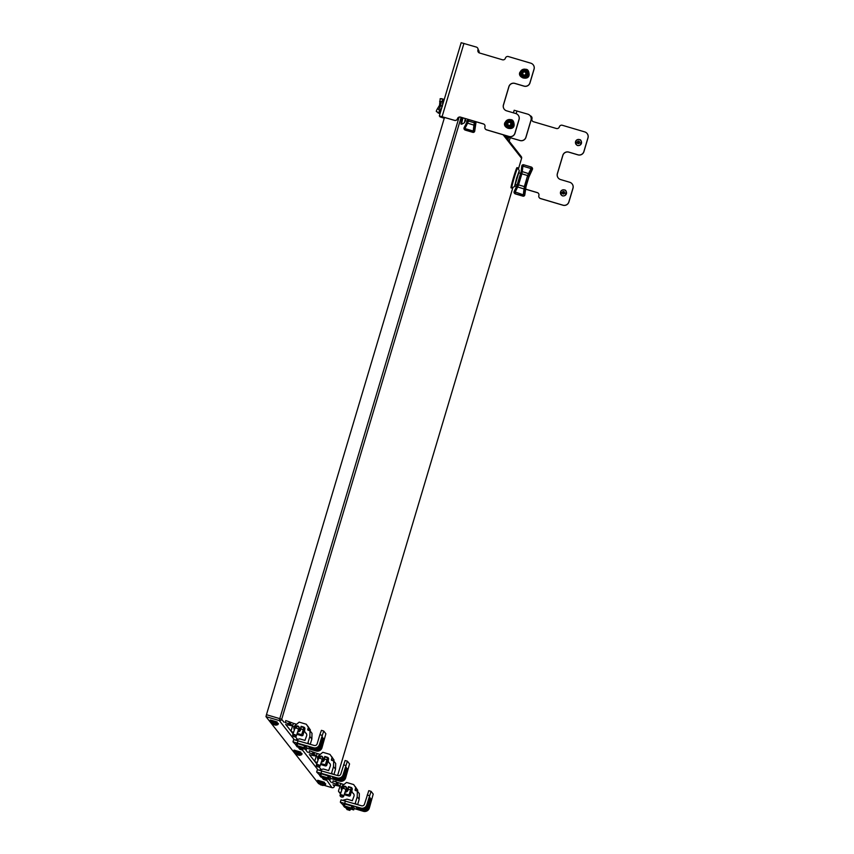 <?xml version="1.0" encoding="UTF-8"?>
<svg xmlns="http://www.w3.org/2000/svg" width="854" height="854" viewBox="0 0 854 854"><rect width="100%" height="100%" fill="white"/><g stroke="black" fill="none" stroke-linecap="round" stroke-linejoin="round"><path stroke-width="1.28" d="M475.966 122.656A1.132 0.897 15.7 0 1 475.956 122.73L475.336 125.655A60.228 60.09 -38.1 0 0 474.728 130.993L474.514 130.715A60.228 60.09 141.9 0 1 475.123 125.378L475.635 122.229A1.132 0.833 -171.3 0 1 474.258 122.784L473.959 125.143L466.551 122.837L467.864 119.346L466.551 122.837A60.228 60.09 141.9 0 1 464.138 127.641L465.067 128.132A61.36 61.221 -38.1 0 0 467.533 123.243L468.472 121.076A1.132 0.833 -162.5 0 1 467.672 119.944L467.672 119.944A1.132 0.833 -162.5 0 1 467.693 119.88M474.525 121.321L474.258 122.784L468.472 121.076L468.91 119.656M475.123 125.378L473.959 125.143A61.36 61.221 -38.1 0 0 473.34 130.587L474.514 130.715A1.505 1.505 141.9 0 1 472.582 132.06L465.014 129.819A1.505 1.505 141.9 0 1 464.266 129.306L464.48 129.584A1.505 1.505 -38.1 0 0 465.227 130.096L472.796 132.338A1.505 1.505 -38.1 0 0 474.728 130.993L475.956 122.73A1.132 0.897 15.7 0 1 475.934 122.795M475.635 122.229L475.721 121.674M515.304 184.379L518.72 172.828M515.496 184.443L514.546 186.514L516.595 178.091L519.285 170.661L518.922 172.892M519.285 170.661L517.77 167.854A10.536 0.566 106.5 0 0 517.759 167.843A10.536 0.566 106.5 0 0 517.737 167.832A10.536 0.566 106.5 0 0 514.268 177.589A10.536 0.566 106.5 0 0 511.738 188.029A10.536 0.566 106.5 0 0 511.759 188.051A10.536 0.566 106.5 0 0 511.792 188.04L514.588 186.514M517.737 167.832L517.022 167.619A10.536 0.566 106.5 0 0 513.542 177.376A10.536 0.566 106.5 0 0 511.023 187.816A10.536 0.566 106.5 0 0 511.044 187.837L511.759 188.051M515.154 191.947L522.947 194.733L524.602 194.531A60.228 60.09 141.9 0 1 525.21 189.182L525.722 186.033A1.132 0.833 -171.3 0 1 524.345 186.588L518.559 184.88L521.847 173.842L522.232 171.59L521.164 171.473L516.638 186.652A60.228 60.09 141.9 0 1 514.225 191.456L515.154 191.947A61.36 61.221 -38.1 0 0 517.62 187.047L518.559 184.88A1.132 0.833 -162.5 0 1 517.759 183.749L517.759 183.749A1.132 0.833 -162.5 0 1 517.78 183.685M525.21 189.182L524.046 188.958L524.345 186.588L527.633 175.55L521.847 173.842A1.132 0.897 -164.3 0 0 520.545 174.397L520.545 174.397A1.132 0.897 -164.3 0 0 520.534 174.472M525.722 186.033L529.736 174.013L522.232 171.59A61.36 61.221 -38.1 0 0 522.851 166.146L521.773 166.135A60.228 60.09 141.9 0 1 521.164 171.473L517.759 183.749L514.225 191.456L514.354 193.121A1.505 1.505 141.9 0 1 514.225 191.456M522.851 166.146L531.124 168.601A61.36 61.221 141.9 0 0 528.658 173.49L527.633 175.55A1.132 0.886 -154.8 0 1 528.466 176.821M529.736 174.013A60.228 60.09 141.9 0 1 532.149 169.209L532.362 169.476A60.228 60.09 -38.1 0 0 529.95 174.28L528.807 177.248A1.132 0.833 17.5 0 0 528.829 177.184L528.829 177.184A1.132 0.833 17.5 0 0 528.85 177.12M528.807 177.248L526.053 186.46A1.132 0.897 15.7 0 1 526.043 186.535L526.043 186.535A1.132 0.897 15.7 0 1 526.021 186.599M526.053 186.46L525.423 189.46A60.228 60.09 -38.1 0 0 524.815 194.797L524.602 194.531A1.505 1.505 141.9 0 1 522.669 195.865L515.101 193.634A1.505 1.505 141.9 0 1 514.354 193.121L514.567 193.388A1.505 1.505 -38.1 0 0 515.314 193.901L515.378 192.492M292.548 725.932L286.965 724.747M297.149 733.447L300.64 734.472A1.196 1.196 -38.1 0 0 302.124 733.671L303.746 728.462L304.547 729.476L303.021 734.824A1.196 1.196 141.9 0 1 301.537 735.625L296.882 734.248M288.78 723.712L289.346 721.801L285.77 720.605L285.204 722.505L292.762 725.217M303.021 734.824L304.91 728.718M303.864 727.576L302.038 733.565A1.196 1.196 141.9 0 1 300.555 734.376L300.64 734.472M289.346 721.801L293.477 723.359M293.285 733.191L293.007 733.106A1.196 1.196 141.9 0 1 292.153 731.963M291.47 731.494A1.196 1.196 -38.1 0 0 292.1 731.953L293.552 732.38M294.064 726.861L292.41 726.37L291.214 730.362A1.196 1.196 -38.1 0 0 292.025 731.846L293.584 732.305M297.171 733.372L300.555 734.376M303.106 734.92A1.196 1.196 141.9 0 1 301.622 735.732L296.861 734.323M293.264 733.255L293.093 733.212A1.196 1.196 141.9 0 1 292.452 732.743M292.41 726.37L293.488 723.359L296.519 724.256L293.488 723.359M307.643 726.146L310.376 729.914L310.087 730.885M294.395 729.85A3.309 3.299 141.9 0 1 295.036 725.505L299.178 722.132L306.319 724.245L308.369 727.362L307.739 729.508A0.576 0.576 141.9 0 0 308.123 730.213L310.002 730.768L312.009 733.319L311.849 739.02L310.269 744.293M295.495 739.959L299.669 738.838L304.985 740.407L306.671 735.742A2.679 2.669 -38.1 0 0 305.764 732.945A3.128 3.128 141.9 0 1 304.718 729.604L304.835 729.199A1.719 1.719 -38.1 0 0 303.682 727.064L301.12 726.306L300.32 728.964A3.309 3.299 141.9 0 1 297.886 731.248M310.002 730.768L309.842 736.468L307.984 742.692A1.142 1.142 141.9 0 1 307.323 743.428M298.377 729.754A2.124 2.114 -38.1 0 0 296.498 726.017A2.124 2.114 -38.1 0 0 295.036 727.96M310.376 729.914L309.917 729.327L309.522 730.629M307.856 726.21L309.917 729.327M311.849 739.02L309.842 736.468M307.739 729.508L308.198 730.095L308.838 727.95L308.369 727.362M308.838 727.95L306.319 724.245M297.662 731.921A3.309 3.299 -38.1 0 0 300.789 729.551L301.12 726.306M301.579 726.893L304.141 727.651L303.682 727.064M304.739 727.971A1.719 1.719 -38.1 0 0 304.141 727.651M305.252 732.433L305.711 733.02A3.128 3.128 -38.1 0 0 306.223 733.533L305.764 732.945M299.028 727.032A2.124 2.114 -38.1 0 0 298.462 726.669M293.05 735.913A1.879 0.993 18.4 0 1 292.879 735.721A1.879 0.993 18.4 0 1 292.687 734.995A1.879 0.993 18.4 0 1 294.662 734.611A1.879 0.993 18.4 0 1 296.242 736.18A1.879 0.993 18.4 0 1 295.644 736.65A1.879 0.993 18.4 0 1 295.399 736.692M294.481 735.241A1.398 0.747 18.4 0 1 295.612 736.041A1.398 0.747 18.4 0 1 295.217 736.756A1.398 0.747 18.4 0 1 293.157 736.073A1.398 0.747 18.4 0 1 293.21 735.283A1.398 0.747 18.4 0 1 294.481 735.241M306.949 747.656L306.372 749.598L306.949 747.656L305.711 746.076L296.562 743.364L295.986 745.307L305.134 748.019L306.372 749.598L303.042 748.659M298.953 747.442L297.213 746.887L295.986 745.318L296.562 743.364M303.138 748.339L302.764 749.588L299.647 748.67M299.594 749.214L302.519 750.079L299.594 749.214L299.69 748.542M302.369 747.357L301.996 748.606L298.879 747.677L299.252 746.428M298.815 748.232L301.75 749.107L298.879 747.677M296.071 744.998L292.986 741.859L313.493 747.741A4.782 4.772 -38.1 0 0 319.428 744.517L323.719 731.024L325.876 733.778L321.979 747.752L321.414 747.036A4.782 4.772 141.9 0 1 315.468 750.26L316.033 750.976L306.778 748.243M313.493 747.741L314.058 748.456L308.337 746.77L314.977 749.641L309.255 747.944L315.468 750.26M322.161 735.358L319.876 734.686L317.144 743.834A2.391 2.381 141.9 0 1 314.176 745.446L293.669 739.564L292.997 741.848L293.669 739.564M316.033 750.976A4.782 4.772 -38.1 0 0 321.979 747.752M320.816 746.727L321.414 747.036L320.773 746.844M314.977 749.641A4.782 4.772 -38.1 0 0 320.923 746.417L320.485 745.862A4.782 4.772 141.9 0 1 314.55 749.086M319.887 745.553L320.485 745.862L319.844 745.67M314.058 748.456A4.782 4.772 -38.1 0 0 319.994 745.232L319.428 744.517M319.876 734.686L321.424 730.351L323.719 731.024L321.435 730.351M320.357 745.691L322.716 737.248L319.994 745.232M321.275 746.866L323.634 738.422L320.923 746.417M276.942 722.836L277.198 721.982L270.366 719.954L270.11 720.808L276.942 722.836L270.152 721.107A5.007 5.007 0 0 0 271.348 722.505L271.401 722.537M273.526 723.221L272.874 723.21A4.921 2.69 -74.8 0 1 272.469 723.167A4.921 4.387 -77.7 0 1 271.871 722.879A4.996 4.985 141.9 0 1 271.38 722.527L271.337 722.484A4.996 4.985 -38.1 0 0 271.839 722.847A4.921 4.121 -70 0 0 272.415 723.092A4.921 2.22 -72.3 0 0 272.768 723.082L272.768 723.082M274.892 723.573L274.956 723.562A4.996 4.985 -38.1 0 1 274.347 723.584A4.921 4.387 102.3 0 1 273.696 723.477A4.921 2.69 105.2 0 1 273.344 723.242L272.81 722.858M273.76 723.487L273.75 723.541A4.921 4.121 110 0 0 274.38 723.616L274.38 723.616A4.996 4.985 141.9 0 0 274.977 723.594L274.967 723.562M275.682 723.477L278.116 724.341L278.372 723.477L276.909 722.932M278.116 724.341L275.073 723.584M274.7 724.715L274.049 724.704A4.921 2.69 -74.8 0 1 273.643 724.662A4.921 4.387 -77.7 0 1 273.045 724.373A4.996 4.985 141.9 0 1 272.554 724.021L272.575 724.032M272.511 723.978L272.511 723.978A4.996 4.985 -38.1 0 0 273.013 724.341A4.921 4.121 -70 0 0 273.59 724.587A4.921 2.22 -72.3 0 0 273.942 724.576L273.942 724.576M276.066 725.067L276.13 725.057A4.996 4.985 -38.1 0 1 275.522 725.078A4.921 4.387 102.3 0 1 274.871 724.971A4.921 2.69 105.2 0 1 274.518 724.736L273.985 724.352M274.935 724.982L274.924 725.035A4.921 4.121 110 0 0 275.554 725.11L275.554 725.11A4.996 4.985 141.9 0 0 276.152 725.089L276.141 725.057M339.892 786.246L334.309 785.072M344.504 793.761L347.984 794.796A1.196 1.196 -38.1 0 0 349.467 793.985L351.09 788.786L351.891 789.801L350.375 795.138A1.196 1.196 141.9 0 1 348.891 795.949L344.226 794.572M336.134 784.025L336.7 782.125L333.113 780.919L332.548 782.83L340.116 785.541M350.375 795.138L352.254 789.032M351.218 787.9L349.393 793.889A1.196 1.196 141.9 0 1 347.898 794.69L347.984 794.796M336.7 782.125L343.863 784.57L340.842 783.673L338.568 790.687A1.196 1.196 -38.1 0 0 339.369 792.17L340.927 792.629M340.639 793.505L340.351 793.419A1.196 1.196 141.9 0 1 339.508 792.288M338.814 791.807A1.196 1.196 -38.1 0 0 339.454 792.277L340.906 792.704M344.525 793.697L347.898 794.69M350.45 795.245A1.196 1.196 141.9 0 1 348.966 796.056L344.205 794.647M340.607 793.579L340.436 793.526A1.196 1.196 141.9 0 1 339.796 793.067M354.986 786.459L357.73 790.238L357.442 791.199M341.749 790.174A3.309 3.299 141.9 0 1 342.379 785.819L346.521 782.445L353.663 784.559L355.723 787.676L355.083 789.822A0.576 0.576 141.9 0 0 355.467 790.537L357.356 791.092L359.353 793.644L359.192 799.333L357.623 804.617M342.838 800.273L347.023 799.152L352.328 800.721L354.026 796.056A2.679 2.669 -38.1 0 0 353.108 793.259A3.128 3.128 141.9 0 1 352.061 789.929L352.179 789.523A1.719 1.719 -38.1 0 0 351.026 787.388L348.464 786.63L347.674 789.288A3.309 3.299 141.9 0 1 345.229 791.573M357.356 791.092L357.196 796.782L355.339 803.006A1.142 1.142 141.9 0 1 354.666 803.742M345.731 790.078A2.124 2.114 -38.1 0 0 343.842 786.331A2.124 2.114 -38.1 0 0 342.39 788.285M357.73 790.238L357.26 789.64L356.876 790.953M355.2 786.523L357.26 789.64M359.192 799.333L357.196 796.782M355.083 789.822L355.542 790.409L356.182 788.274L355.723 787.676M356.182 788.274L353.663 784.559M345.005 792.234A3.309 3.299 -38.1 0 0 348.133 789.875L348.464 786.63M348.923 787.217L351.485 787.975L351.026 787.388M352.094 788.295A1.719 1.719 -38.1 0 0 351.485 787.975M352.595 792.747L353.065 793.334A3.128 3.128 -38.1 0 0 353.577 793.846L353.108 793.259M346.382 787.356A2.124 2.114 -38.1 0 0 345.806 786.993M340.404 796.227A1.879 0.993 18.4 0 1 340.234 796.045A1.879 0.993 18.4 0 1 340.031 795.32A1.879 0.993 18.4 0 1 342.006 794.925A1.879 0.993 18.4 0 1 343.586 796.504A1.879 0.993 18.4 0 1 342.998 796.963A1.879 0.993 18.4 0 1 342.742 797.006M341.835 795.565A1.398 0.747 18.4 0 1 342.966 796.366A1.398 0.747 18.4 0 1 342.561 797.081A1.398 0.747 18.4 0 1 340.5 796.398A1.398 0.747 18.4 0 1 340.565 795.608A1.398 0.747 18.4 0 1 341.835 795.565M354.293 807.969L353.716 809.912L354.293 807.969L353.065 806.4L343.906 803.689L343.329 805.632L352.488 808.343L353.716 809.912L350.396 808.973M346.297 807.767L344.568 807.201L343.329 805.632L343.906 803.689M347.034 808.866L350.119 809.912L350.492 808.653M346.937 809.528L349.862 810.403L347.002 808.984M349.713 807.67L349.339 808.93L346.233 808.001L346.607 806.742M346.169 808.557L349.094 809.421L346.169 808.557M341.024 799.888L340.34 802.173L341.024 799.888L361.52 805.77A2.391 2.381 141.9 0 0 364.487 804.158L368.779 790.665L371.074 791.348L373.219 794.092L369.323 808.076L368.117 807.169M343.425 805.311L340.34 802.184L360.836 808.055A4.782 4.772 -38.1 0 0 366.782 804.831L371.063 791.348L368.779 790.665M354.122 808.557L363.388 811.3A4.782 4.772 -38.1 0 0 369.323 808.076M357.228 808.45L362.822 810.585A4.782 4.772 -38.1 0 0 368.757 807.361L370.978 798.746L368.405 806.902L367.199 805.995M356.299 807.276L362.331 809.955L357.1 808.887M362.331 809.955A4.782 4.772 -38.1 0 0 368.266 806.731M361.893 809.4A4.782 4.772 -38.1 0 0 367.839 806.176L370.06 797.572L367.476 805.728L366.782 804.831M360.836 808.055L361.402 808.781L356.171 807.713M361.402 808.781A4.782 4.772 -38.1 0 0 367.348 805.557M324.296 783.161L324.541 782.296L317.709 780.268L317.464 781.122L324.296 783.161L317.496 781.431A5.007 5.007 0 0 0 318.691 782.83L318.745 782.851M320.88 783.545L320.229 783.534A4.921 2.69 -74.8 0 1 319.823 783.481A4.921 4.387 -77.7 0 1 319.215 783.193A4.996 4.985 141.9 0 1 318.723 782.851L318.713 782.84M318.702 782.819L318.681 782.808A4.996 4.985 -38.1 0 0 319.193 783.161A4.921 4.121 -70 0 0 319.759 783.417A4.921 2.22 -72.3 0 0 320.122 783.396L320.122 783.396M322.236 783.887L322.3 783.887A4.996 4.985 -38.1 0 1 321.702 783.908A4.921 4.387 102.3 0 1 321.04 783.791A4.921 2.69 105.2 0 1 320.688 783.566L320.154 783.171M321.115 783.812L321.093 783.865A4.921 4.121 110 0 0 321.723 783.94L321.723 783.94A4.996 4.985 141.9 0 0 322.321 783.919L322.321 783.876M323.025 783.791L325.47 784.655L325.726 783.801L324.253 783.246M325.47 784.655L322.428 783.897M322.054 785.039L321.403 785.029A4.921 2.69 -74.8 0 1 320.997 784.975A4.921 4.387 -77.7 0 1 320.389 784.687A4.996 4.985 141.9 0 1 319.898 784.346L319.919 784.356M319.855 784.303L319.855 784.303A4.996 4.985 -38.1 0 0 320.367 784.655A4.921 4.121 -70 0 0 320.933 784.911A4.921 2.22 -72.3 0 0 321.296 784.89L321.296 784.89M323.41 785.381L323.474 785.381A4.996 4.985 -38.1 0 1 322.876 785.402A4.921 4.387 102.3 0 1 322.214 785.285A4.921 2.69 105.2 0 1 321.862 785.061L321.328 784.666M322.289 785.306L322.268 785.36A4.921 4.121 110 0 0 322.897 785.434L322.897 785.434A4.996 4.985 141.9 0 0 323.495 785.413L323.495 785.381M316.439 755.374L308.881 752.662L309.447 750.762L317.165 753.516L314.891 760.53A1.196 1.196 -38.1 0 0 315.692 762.014L317.25 762.473M313.93 755.747L310.642 754.915M313.92 755.737L316.215 756.089M328.576 758.875L326.783 765.088A1.196 1.196 141.9 0 1 325.299 765.889L320.528 764.479M320.826 763.604L324.306 764.64A1.196 1.196 -38.1 0 0 325.79 763.828L327.424 758.63L328.214 759.644L326.698 764.981A1.196 1.196 141.9 0 1 325.214 765.792L320.56 764.415M327.541 757.733L325.716 763.722A1.196 1.196 141.9 0 1 324.232 764.533L324.306 764.64M316.941 763.423L316.759 763.369A1.196 1.196 141.9 0 1 316.129 762.91M315.137 761.651A1.196 1.196 -38.1 0 0 315.777 762.11L317.229 762.537M320.848 763.529L324.232 764.533M316.962 763.348L316.685 763.262A1.196 1.196 141.9 0 1 315.831 762.131M331.32 756.302L334.053 760.071L333.765 761.042M318.072 760.017A3.309 3.299 141.9 0 1 318.702 755.662L322.844 752.289L329.986 754.402L332.046 757.519L331.405 759.665A0.576 0.576 141.9 0 0 331.79 760.38L333.679 760.935L335.686 763.487L335.526 769.176L333.946 774.461M319.172 770.116L323.346 768.995L328.662 770.564L330.349 765.899A2.679 2.669 -38.1 0 0 329.441 763.102A3.128 3.128 141.9 0 1 328.395 759.761L328.512 759.366A1.719 1.719 -38.1 0 0 327.349 757.231L324.787 756.473L323.997 759.121A3.309 3.299 141.9 0 1 321.552 761.405M333.679 760.935L333.519 766.625L331.662 772.849A1.142 1.142 141.9 0 1 331 773.585M322.054 759.921A2.124 2.114 -38.1 0 0 320.175 756.174A2.124 2.114 -38.1 0 0 318.713 758.128M334.053 760.071L333.594 759.484L333.199 760.786M331.533 756.366L333.594 759.484M335.526 769.176L333.519 766.625M331.405 759.665L331.875 760.252L332.046 757.519M332.505 758.106L329.986 754.402M321.339 762.078A3.309 3.299 -38.1 0 0 324.456 759.708L324.787 756.473M325.257 757.06L327.819 757.818L327.349 757.231M328.416 758.128A1.719 1.719 -38.1 0 0 327.819 757.818M328.929 762.59L329.388 763.177A3.128 3.128 -38.1 0 0 329.9 763.689L329.441 763.102M322.705 757.188A2.124 2.114 -38.1 0 0 322.139 756.825M316.727 766.07A1.879 0.993 18.4 0 1 316.556 765.878A1.879 0.993 18.4 0 1 316.354 765.152A1.879 0.993 18.4 0 1 318.339 764.768A1.879 0.993 18.4 0 1 319.908 766.337A1.879 0.993 18.4 0 1 319.321 766.807A1.879 0.993 18.4 0 1 319.076 766.849M318.158 765.397A1.398 0.747 18.4 0 1 319.289 766.198A1.398 0.747 18.4 0 1 318.894 766.924A1.398 0.747 18.4 0 1 316.834 766.23A1.398 0.747 18.4 0 1 316.887 765.451A1.398 0.747 18.4 0 1 318.158 765.397M330.039 779.755L330.626 777.813L329.388 776.243L321.328 773.809L320.239 773.532L319.652 775.475L328.811 778.186L330.05 779.755L326.719 778.816M322.631 777.61L320.89 777.044L319.652 775.475L320.239 773.532M326.815 778.496L326.441 779.755L323.356 778.699M323.26 779.371L326.196 780.246L323.324 778.827M322.929 776.585L322.556 777.845L325.673 778.773L326.047 777.514M322.492 778.389L325.427 779.264L322.556 777.845M317.346 769.721L316.663 772.016L317.346 769.721L337.842 775.613A2.391 2.381 141.9 0 0 340.821 774.002L345.101 760.508L347.397 761.192L349.553 763.935L345.646 777.919L344.44 777.012M319.748 775.154L316.663 772.027L337.17 777.898A4.782 4.772 -38.1 0 0 343.105 774.674L347.386 761.181L345.101 760.508M330.445 778.4L339.711 781.143A4.782 4.772 -38.1 0 0 345.646 777.919M333.551 778.293L339.145 780.417A4.782 4.772 -38.1 0 0 345.091 777.193L347.311 768.589L344.728 776.745L343.522 775.827M332.633 777.108L338.654 779.798L333.423 778.731M338.654 779.798A4.782 4.772 -38.1 0 0 344.6 776.574M338.216 779.243A4.782 4.772 -38.1 0 0 344.162 776.019L346.382 767.404L343.81 775.571L343.105 774.674M337.17 777.898L337.725 778.624L332.494 777.546M337.725 778.624A4.782 4.772 -38.1 0 0 343.671 775.4M300.619 753.004L300.875 752.139L294.043 750.111L293.787 750.965L300.416 753.239M293.787 750.965L300.427 753.228M297.203 753.377L296.551 753.377A4.921 2.69 -74.8 0 1 296.146 753.324A4.921 4.387 -77.7 0 1 295.537 753.036A4.996 4.985 141.9 0 1 295.046 752.684L295.036 752.673M295.025 752.662L295.014 752.641A4.996 4.985 -38.1 0 0 295.516 753.004A4.921 4.121 -70 0 0 296.092 753.26A4.921 2.22 -72.3 0 0 296.445 753.239L296.445 753.239M298.569 753.73L298.654 753.751A4.996 4.985 141.9 0 1 298.046 753.772A4.921 4.387 102.3 0 1 297.373 753.634A4.921 2.69 105.2 0 1 297.011 753.409L296.498 753.057M297.438 753.655L297.427 753.708A4.921 4.121 110 0 0 298.046 753.772L298.046 753.772A4.996 4.985 -38.1 0 0 298.622 753.719L298.644 753.719M298.654 753.751L298.665 753.751A5.007 5.007 0 0 0 300.277 753.303M299.359 753.634L301.793 754.498L302.049 753.634L300.587 753.089M298.751 753.74L301.59 754.733M298.377 754.872L297.726 754.872A4.921 2.69 -74.8 0 1 297.32 754.819A4.921 4.387 -77.7 0 1 296.712 754.53A4.996 4.985 141.9 0 1 296.221 754.189L296.21 754.167M296.199 754.157L296.189 754.135A4.996 4.985 -38.1 0 0 296.69 754.498A4.921 4.121 -70 0 0 297.267 754.755A4.921 2.22 -72.3 0 0 297.619 754.733L297.619 754.733M299.743 755.224L299.829 755.246A4.996 4.985 141.9 0 1 299.22 755.267A4.921 4.387 102.3 0 1 298.537 755.128A4.921 2.69 105.2 0 1 298.185 754.904L297.672 754.552M298.612 755.149L298.601 755.203A4.921 4.121 110 0 0 299.22 755.267L299.22 755.267A4.996 4.985 -38.1 0 0 299.797 755.214L299.818 755.214M299.829 755.246L299.839 755.246A5.007 5.007 0 0 0 301.451 754.797M504.266 109.248A4.782 4.772 141.9 0 1 503.486 104.978L508.941 86.67A4.782 4.772 141.9 0 1 514.887 83.446L524.036 86.158A4.782 4.772 -38.1 0 0 529.982 82.934L534.07 69.195A4.782 4.772 -38.1 0 0 533.227 64.851M485.371 129.018A2.391 2.381 -38.1 0 0 486.599 129.872L509.027 136.512A4.782 4.772 -38.1 0 0 514.973 133.288L519.061 119.549A4.782 4.772 -38.1 0 0 518.218 115.205M444.283 118.194L440.76 116.379L454.552 120.393A2.391 2.381 -38.1 0 0 457.53 118.781A2.391 2.381 141.9 0 1 460.498 117.169L483.385 123.947A2.391 2.381 141.9 0 1 484.549 124.716M478.379 52.233A2.391 2.381 141.9 0 1 477.994 50.119A2.391 2.381 -38.1 0 0 477.557 47.92M522.691 74.149A1.943 1.932 141.9 0 1 522.723 73.455M524.655 71.928A1.943 1.932 141.9 0 1 525.167 72.014L525.306 72.056M510.297 122.41L510.158 122.368A1.943 1.932 141.9 0 0 509.646 122.293M507.682 124.503A1.943 1.932 141.9 0 1 507.703 123.809M457.53 118.781L457.466 118.706A2.391 2.381 141.9 0 1 454.499 120.318L439.33 115.941L461.171 42.711L476.329 47.077A2.391 2.381 141.9 0 1 477.941 50.034A2.391 2.381 141.9 0 0 479.542 53.001L502.43 59.78A2.391 2.381 141.9 0 0 505.397 58.168A2.391 2.381 141.9 0 1 508.376 56.556L530.804 63.185A4.782 4.772 141.9 0 1 534.017 69.121L529.918 82.849A4.782 4.772 141.9 0 1 523.972 86.073L524.036 86.158M518.25 115.247L518.186 115.173A4.782 4.772 141.9 0 0 515.784 113.539L506.635 110.839A4.782 4.772 141.9 0 1 503.422 104.903L508.877 86.596A4.782 4.772 141.9 0 1 514.823 83.372L523.972 86.073M518.186 115.173A4.782 4.772 141.9 0 1 518.997 119.475L514.909 133.213A4.782 4.772 141.9 0 1 508.963 136.437L486.534 129.797A2.391 2.381 141.9 0 1 484.933 126.83A2.391 2.381 141.9 0 0 483.321 123.862L460.434 117.094A2.391 2.381 141.9 0 0 457.466 118.706M461.16 42.7L439.33 115.941L440.066 116.881L444.261 118.247M522.627 73.583A1.943 1.932 141.9 0 1 522.894 72.782M523.961 71.95A1.943 1.932 141.9 0 1 524.804 71.875M507.607 123.937A1.943 1.932 141.9 0 1 507.884 123.136M508.952 122.303A1.943 1.932 141.9 0 1 509.795 122.229M479.147 52.852A4.782 4.772 -38.1 0 0 478.144 49.489L478.101 49.425A4.782 4.772 141.9 0 1 479.083 52.809M525.893 73.988A1.623 1.623 141.9 0 1 523.064 74.533A1.623 1.623 141.9 0 1 524.036 71.928A1.623 1.623 141.9 0 1 525.893 73.988M526.096 73.198A1.623 1.623 -38.1 0 0 525.893 72.868L525.616 72.526M523.064 74.533L523.331 74.874A1.623 1.623 -38.1 0 0 523.609 75.152M522.851 73.06A1.527 1.527 141.9 0 1 525.423 72.441A1.527 1.527 141.9 0 1 524.676 74.981A1.527 1.527 141.9 0 1 522.851 73.06M510.884 124.342A1.623 1.623 141.9 0 1 508.045 124.887A1.623 1.623 141.9 0 1 509.027 122.282A1.623 1.623 141.9 0 1 510.884 124.342M511.076 123.552A1.623 1.623 -38.1 0 0 510.873 123.222L510.607 122.88M508.045 124.887L508.322 125.228A1.623 1.623 -38.1 0 0 508.6 125.506M507.842 123.414A1.527 1.527 141.9 0 1 510.414 122.805A1.527 1.527 141.9 0 1 509.657 125.335A1.527 1.527 141.9 0 1 507.842 123.414M525.712 69.334A4.494 4.483 141.9 0 1 528.733 74.906A4.494 4.483 141.9 0 1 523.15 77.938A4.494 4.483 141.9 0 1 520.129 72.366A4.494 4.483 141.9 0 1 525.712 69.334M522.936 74.682A1.815 1.815 141.9 0 1 524.954 71.907A1.815 1.815 141.9 0 1 525.797 72.441M525.434 69.58L528.434 72.473L527.153 76.785A9.736 0.587 166.6 0 0 523.417 77.682L520.321 74.426M526.032 73.988A1.815 1.815 141.9 0 1 522.872 74.586A1.815 1.815 141.9 0 1 523.182 72.046A1.815 1.815 141.9 0 1 526.032 73.988M520.406 74.789L523.054 77.575M527.153 76.785L527.153 76.646A9.917 0.598 -13.4 0 0 523.342 77.565L520.406 74.394L521.548 70.572L525.434 69.633L528.178 72.526L527.035 76.358L523.043 77.351L520.353 74.522L521.42 70.583L525.37 69.537L528.242 72.419L527.174 76.358L523.417 77.682M528.519 72.836L528.412 72.761A9.917 0.534 -73.5 0 0 527.292 76.518L527.42 76.529M526.384 74.074A2.199 2.199 141.9 0 1 522.68 74.96A2.199 2.199 141.9 0 1 523.769 71.32A2.199 2.199 141.9 0 1 526.384 74.074M528.252 72.441L525.37 69.537L521.559 70.444L520.299 74.33M510.703 119.688A4.494 4.483 141.9 0 1 513.724 125.271A4.494 4.483 141.9 0 1 508.13 128.292A4.494 4.483 141.9 0 1 505.12 122.72A4.494 4.483 141.9 0 1 510.703 119.688M507.927 125.036A1.815 1.815 141.9 0 1 509.945 122.261A1.815 1.815 141.9 0 1 510.777 122.795M510.425 119.934L513.425 122.827L512.144 127.139A9.736 0.587 166.6 0 0 508.397 128.036L505.312 124.78M511.023 124.342A1.815 1.815 141.9 0 1 507.852 124.951A1.815 1.815 141.9 0 1 508.162 122.4A1.815 1.815 141.9 0 1 511.023 124.342M505.397 125.143L508.045 127.929M512.144 127.139L512.144 127A9.917 0.598 -13.4 0 0 508.333 127.919L505.397 124.748L506.539 120.926L510.414 119.987L513.169 122.88L512.026 126.712L508.023 127.716L505.333 124.876L506.411 120.937L510.361 119.891L513.233 122.784L512.154 126.723L508.397 128.036M513.51 123.189L513.393 123.115A9.917 0.534 -73.5 0 0 512.283 126.872L512.411 126.883M511.375 124.428A2.199 2.199 141.9 0 1 507.671 125.314A2.199 2.199 141.9 0 1 508.76 121.674A2.199 2.199 141.9 0 1 511.375 124.428M510.5 119.944L506.55 120.798L505.29 124.684M510.414 119.987L513.243 122.795M514.183 110.251L513.414 112.845L514.183 110.251L527.793 114.158A4.782 4.772 141.9 0 1 530.195 115.792L530.27 115.792A2.391 2.381 141.9 0 1 531.871 118.759A2.391 2.381 -38.1 0 0 533.483 121.727L556.37 128.495A2.391 2.381 -38.1 0 0 559.338 126.883A2.391 2.381 141.9 0 1 562.306 125.271L584.734 131.9A4.782 4.772 141.9 0 1 587.947 137.836L583.858 151.574A4.782 4.772 141.9 0 1 577.912 154.798L568.764 152.087A4.782 4.772 -38.1 0 0 562.818 155.311L557.363 173.618A4.782 4.772 -38.1 0 0 560.576 179.553L569.725 182.265A4.782 4.772 141.9 0 1 572.938 188.19L568.849 201.928A4.782 4.772 141.9 0 1 562.903 205.152L540.475 198.512A2.391 2.381 141.9 0 1 538.874 195.545A2.391 2.381 -38.1 0 0 537.262 192.577L525.488 189.097M516.702 186.503L514.909 185.969M566.127 194.349A1.943 1.932 -38.1 0 0 566.512 193.1M581.136 143.995A1.943 1.932 -38.1 0 0 581.521 142.746M562.903 205.152L562.967 205.227A4.782 4.772 -38.1 0 0 568.903 202.003L573.002 188.275A4.782 4.772 -38.1 0 0 572.18 183.962A4.782 4.772 -38.1 0 0 572.148 183.93M568.764 152.087L568.817 152.161A4.782 4.772 -38.1 0 0 562.882 155.385L557.416 173.693A4.782 4.772 -38.1 0 0 558.206 177.963M568.817 152.161L577.977 154.873A4.782 4.772 -38.1 0 0 583.922 151.649L588.011 137.91A4.782 4.772 -38.1 0 0 587.168 133.566M531.871 118.759L531.935 118.834A2.391 2.381 -38.1 0 0 532.32 120.948M531.935 118.834A2.391 2.381 -38.1 0 0 531.498 116.646M538.49 193.431A2.391 2.381 -38.1 0 0 537.326 192.662L525.477 189.15M516.681 186.556L514.887 186.023M539.312 197.744A2.391 2.381 -38.1 0 0 540.539 198.587L540.475 198.512M562.967 205.227L540.539 198.587M507.255 138.732L507.767 136.992L520.011 140.558A4.782 4.772 -38.1 0 0 525.947 137.334L531.071 120.168A4.782 4.772 -38.1 0 0 530.217 115.824M530.249 115.866L530.195 115.792A4.782 4.772 141.9 0 1 531.007 120.094L531.071 120.168M506.123 137.302L506.347 136.576L519.947 140.483A4.782 4.772 -38.1 0 0 525.893 137.259L531.007 120.094M507.767 137.003L506.347 136.576L506.582 135.786L506.337 136.576M578.105 141.123L579.386 141.508L579.717 142.799L578.724 143.707L577.443 143.323L577.112 142.031L578.105 141.123L577.165 142.095L577.485 143.333M579.396 141.55L578.147 141.188M577.112 142.031L579.685 142.832M563.085 191.477L564.377 191.862L564.707 193.153L563.715 194.061L562.434 193.677L562.103 192.385L563.085 191.477L562.145 192.449L562.466 193.687M564.387 191.915L563.138 191.542M465.216 120.574L465.419 118.631M465.409 120.638L464.459 122.698L465.291 118.589M462.996 117.916A10.536 0.566 106.5 0 0 461.651 124.225A10.536 0.566 106.5 0 0 461.672 124.236A10.536 0.566 106.5 0 0 461.704 124.236L460.957 124.022A10.536 0.566 106.5 0 1 460.936 124.011A10.536 0.566 106.5 0 1 462.281 117.703M318.67 783.737L265.989 716.634L266.459 714.702L279.781 718.652L459.089 117.19M444.507 117.425L266.459 714.702M439.97 113.806L436.373 111.532A3.01 0.566 -58.2 0 1 437.494 108.661L439.522 105.352L442.244 106.152M444.187 99.64L440.205 98.69L439.522 105.352M436.373 111.532L440.109 113.336M437.792 112.408L439.009 113.251L438.091 112.984M442.938 98.957L442.65 100.569L441.251 101.498L440.653 105.309L442.425 106.142M439.543 105.298L440.653 105.309M442.383 106.259L440.45 105.992L438.86 109.504L439.522 111.052A3.01 0.566 -58.2 0 0 438.849 112.664M438.145 112.707L438.956 113.208M440.45 105.992L439.511 105.405M442.65 100.569L442.553 105.117M441.934 107.188L439.522 111.052M464.266 129.306A1.505 1.505 141.9 0 1 464.138 127.641L464.266 129.306M466.551 122.837L464.138 127.641M473.34 130.587L472.582 132.06L465.014 129.819L465.067 128.132M472.86 130.918L465.291 128.676M523.427 194.392A61.36 61.221 141.9 0 1 524.046 188.958L516.638 186.652M521.164 171.473L521.773 166.135A1.505 1.505 141.9 0 1 523.694 164.79L531.273 167.032A1.505 1.505 141.9 0 1 532.149 169.209L531.124 168.601M523.331 165.815L523.694 164.79L521.773 166.135M530.9 168.057L531.263 167.032L532.234 167.822A1.505 1.505 -38.1 0 1 532.362 169.476L528.829 177.184L526.043 186.535L524.815 194.808A1.505 1.505 -38.1 0 1 522.883 196.142L515.314 193.901L522.883 196.142L522.947 194.733M304.547 729.476L303.469 729.167M304.216 730.832L303.074 730.49M290.264 724.48L290.83 722.569M289.068 724.075L289.634 722.174M303.234 729.572L300.982 728.91M308.945 743.898L307.984 742.692M300.789 729.551L300.32 728.964M295.249 728.238A1.879 1.868 141.9 0 1 298.58 726.807A1.879 1.868 141.9 0 1 298.644 729.017M299.242 727.651L297.63 726.156L294.79 728.665A1.879 0.993 18.4 0 1 296.776 728.27A1.879 0.993 18.4 0 1 298.356 729.85L298.313 729.38M304.526 745.681L303.949 747.624M305.134 748.019L305.711 746.076M297.075 745.585L297.662 743.653M299.21 746.567L302.327 747.496M303.885 748.595L303.095 748.478M298.057 740.685L297.373 742.969M351.891 789.801L350.823 789.48M351.56 791.146L350.418 790.815M337.608 784.794L338.184 782.894M336.423 784.399L336.988 782.488M341.419 787.185L339.753 786.694M350.578 789.897L348.325 789.224M356.289 804.222L355.339 803.006M348.133 789.875L347.674 789.288M342.603 788.562A1.879 1.868 141.9 0 1 345.923 787.121A1.879 1.868 141.9 0 1 345.998 789.342M346.596 787.975L344.984 786.481L342.144 788.979A1.879 0.993 18.4 0 1 344.119 788.594A1.879 0.993 18.4 0 1 345.699 790.163L345.656 789.694M351.869 805.995L351.293 807.937M352.488 808.343L353.065 806.4M344.429 805.909L345.005 803.966M346.564 806.891L349.681 807.82M351.229 808.909L350.45 808.802M345.4 800.999L344.717 803.294M369.515 795.682L367.22 794.999M362.822 810.585L363.388 811.3M317.165 753.516L320.186 754.413L317.165 753.516M324.648 759.067L326.901 759.74M316.087 756.537L317.741 757.028M313.941 754.637L314.507 752.737M312.745 754.231L313.311 752.331M312.457 753.868L313.023 751.968M328.214 759.644L327.146 759.323M326.74 760.647L327.893 760.989M332.612 774.066L331.662 772.849M324.456 759.708L323.997 759.121M318.926 758.405A1.879 1.868 141.9 0 1 322.257 756.964A1.879 1.868 141.9 0 1 322.321 759.185M322.919 757.808L321.307 756.324L318.467 758.822A1.879 0.993 18.4 0 1 320.453 758.427A1.879 0.993 18.4 0 1 322.022 760.007L321.99 759.537M328.192 775.838L327.616 777.78M328.811 778.186L329.388 776.243M320.752 775.752L321.328 773.809M322.887 776.724L326.004 777.652M327.552 778.752L326.772 778.634M321.734 770.842L321.051 773.126M345.838 765.526L343.543 764.842M339.145 780.417L339.711 781.143M463.935 43.405L442.094 116.646M441.699 116.592L441.486 117.308M443.247 117.051L443.012 117.82M520.908 76.422L528.754 74.938L527.975 70.882M523.449 76.23C527.591 75.44 528.135 73.583 525.114 70.668C520.972 71.458 520.428 73.316 523.449 76.23M505.899 126.787L513.745 125.292L512.966 121.236M508.44 126.584C512.571 125.794 513.126 123.937 510.094 121.022C505.963 121.823 505.408 123.67 508.44 126.584M509.197 141.209L510.254 137.675M507.981 139.661L508.706 137.216M516.958 110.956L516.147 113.667M509.315 136.587L509.112 137.28M579.354 139.576A3.053 3.053 141.9 0 1 581.414 143.355A3.053 3.053 141.9 0 1 577.635 145.436A3.053 3.053 141.9 0 1 575.906 140.867L575.906 140.867A3.053 3.053 141.9 0 1 579.354 139.576C581.35 139.661 581.681 141.444 580.336 144.924C577.208 146.557 575.724 145.201 575.906 140.867L577.507 139.608L579.354 139.576M577.144 141.999L578.798 141.134L579.706 142.757M564.345 189.93A3.053 3.053 141.9 0 1 566.394 193.709A3.053 3.053 141.9 0 1 562.615 195.79A3.053 3.053 141.9 0 1 560.897 191.221L560.897 191.221A3.053 3.053 141.9 0 1 564.345 189.93C566.341 190.015 566.672 191.798 565.327 195.278C562.188 196.911 560.715 195.555 560.897 191.221L562.498 189.962L564.345 189.93M562.135 192.363L563.789 191.488L564.697 193.121M564.675 193.185L562.113 192.428M333.028 784.687L334.362 786.385A1.911 1.911 -38.1 0 1 331.982 787.676L324.029 785.328L331.982 787.676L326.441 779.755M317.966 769.817L302.476 750.079M294.288 739.66L279.311 720.573L265.989 716.634M518.399 169.039L521.602 158.31L503.113 134.761M461.139 117.361L281.692 719.292L283.923 722.132M285.684 724.373L293.082 733.799M295.377 736.714L297.384 739.276M305.262 749.31L307.6 752.289M309.361 754.53L316.759 763.956M319.044 766.881L321.051 769.433M328.929 779.467L331.267 782.445M334.362 786.385L334.725 785.189L334.362 786.385A1.911 1.911 0 0 1 331.992 787.676M336.241 780.108L335.75 781.752L336.23 780.108M512.923 187.421L337.597 775.539L512.923 187.432M518.41 169.039L521.602 158.321A1.911 1.911 -38.1 0 0 521.271 156.592L504.447 135.156M279.311 720.573A1.911 1.911 -38.1 0 0 281.692 719.292L279.781 718.652L279.311 720.573M439.629 101.487L441.251 101.498M438.86 109.504L437.494 108.661M467.245 121.172L465.024 120.521M465.238 130.096L464.48 129.584M472.806 132.338L474.728 130.993M520.791 173.447L518.527 172.775M517.332 184.987L515.111 184.325M515.325 193.901L514.567 193.388M531.263 167.032L523.694 164.79M532.362 169.487L532.234 167.822M522.894 196.142L524.815 194.808M294.79 728.665L292.687 734.995M298.356 729.85L296.242 736.18M298.612 746.108L303.117 747.613M274.999 723.594A5.007 5.007 0 0 0 276.611 723.146M271.326 722.601A5.007 5.007 0 0 0 272.522 724.011M276.173 725.089A5.007 5.007 0 0 0 277.785 724.64M342.144 788.979L340.031 795.32M345.699 790.163L343.586 796.504M345.955 806.432L350.46 807.927M346.169 808.546L346.233 808.001M322.342 783.908A5.007 5.007 0 0 0 323.954 783.47M318.67 782.926A5.007 5.007 0 0 0 319.866 784.324M323.517 785.402A5.007 5.007 0 0 0 325.128 784.965M318.467 758.822L316.354 765.152M322.022 760.007L319.908 766.337M330.05 779.755L330.626 777.813M322.289 776.275L326.783 777.77M293.819 751.264A5.007 5.007 0 0 0 295.025 752.673M294.993 752.769A5.007 5.007 0 0 0 296.189 754.167M519.862 72.302C517.257 77.917 529.149 81.098 529.149 74.426C528.722 68.384 525.626 67.679 519.862 72.302M504.853 122.656C502.248 128.271 514.14 131.452 514.14 124.791C513.713 118.738 510.617 118.033 504.853 122.656M464.501 122.709L461.704 124.236M521.602 158.321A1.911 1.911 0 0 0 521.271 156.592M441.881 98.701L440.162 98.68"/></g></svg>
